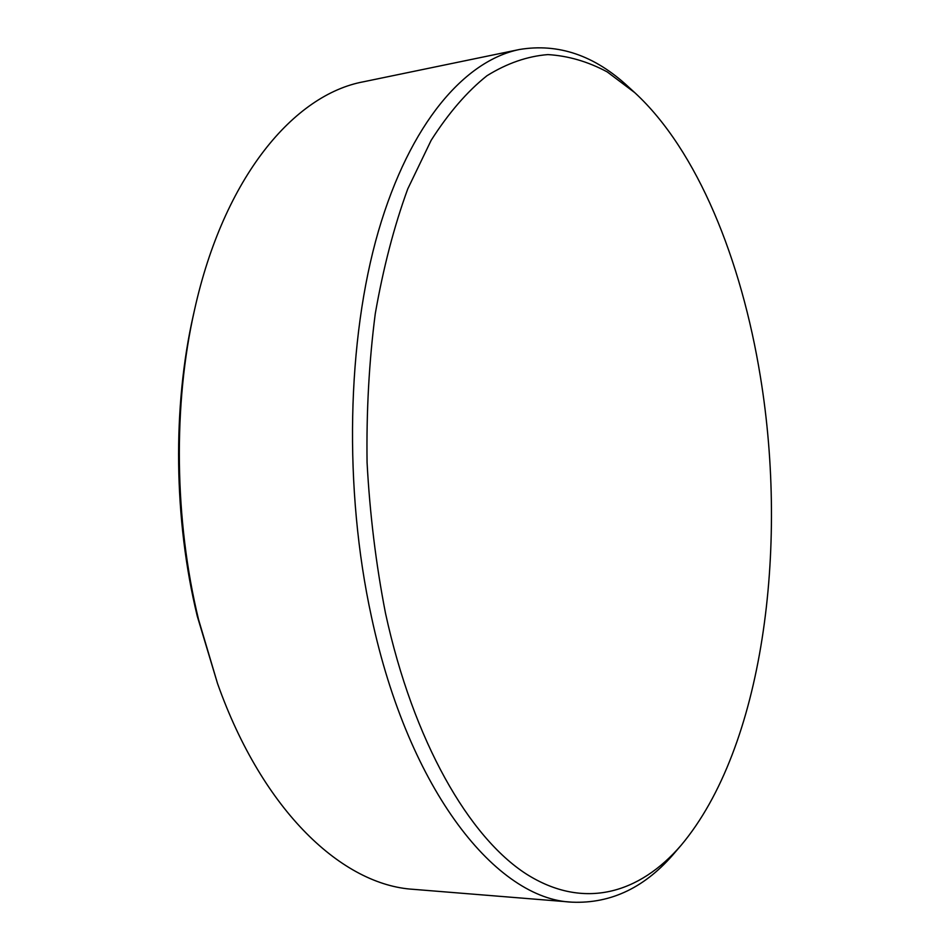 <?xml version="1.0" encoding="UTF-8"?>
<svg xmlns="http://www.w3.org/2000/svg" width="950" height="950" viewBox="0 0 950 950"><rect width="100%" height="100%" fill="white"/><g stroke="black" fill="none" stroke-linecap="round" stroke-linejoin="round"><path stroke-width="1.43" d="M217.55 683.584L197.303 616.312C173.696 519.187 172.473 407.027 193.361 315.091L194.501 310.032C173.042 404.379 174.313 519.745 198.55 619.531L217.55 683.584C263.245 812.274 343.009 885.127 413.345 889.331L572.043 902.168C497.491 899.46 409.094 792.692 371.474 616.906C343.532 488.918 346.976 339.423 378.421 231.183C410.091 122.847 464.918 60.646 519.413 49.507C558.386 43.011 594.676 55.421 628.294 86.747L634.778 92.661L607.252 71.927C588.038 61.608 568.254 55.836 547.913 54.589C527.416 56.216 507.086 63.258 486.958 75.739C467.162 91.497 448.566 113.026 431.157 140.315L407.776 188.872C394.131 226.219 383.289 267.853 375.262 313.749C369.087 361.522 366.356 411.101 367.068 462.46C369.835 513.986 375.974 564.241 385.498 613.237C413.452 741.831 469.253 837.33 526.395 874.071C583.882 910.468 639.789 893.368 681.221 845.156C762.981 747.555 788.643 548.839 760.404 376.746C741.487 259.944 697.466 150.385 634.778 92.661M681.221 845.156L675.509 851.818C646 887.039 611.515 903.818 572.043 902.168M519.413 49.507L363.494 81.771C294.215 94.584 224.022 176.7 194.501 310.032"/></g></svg>
